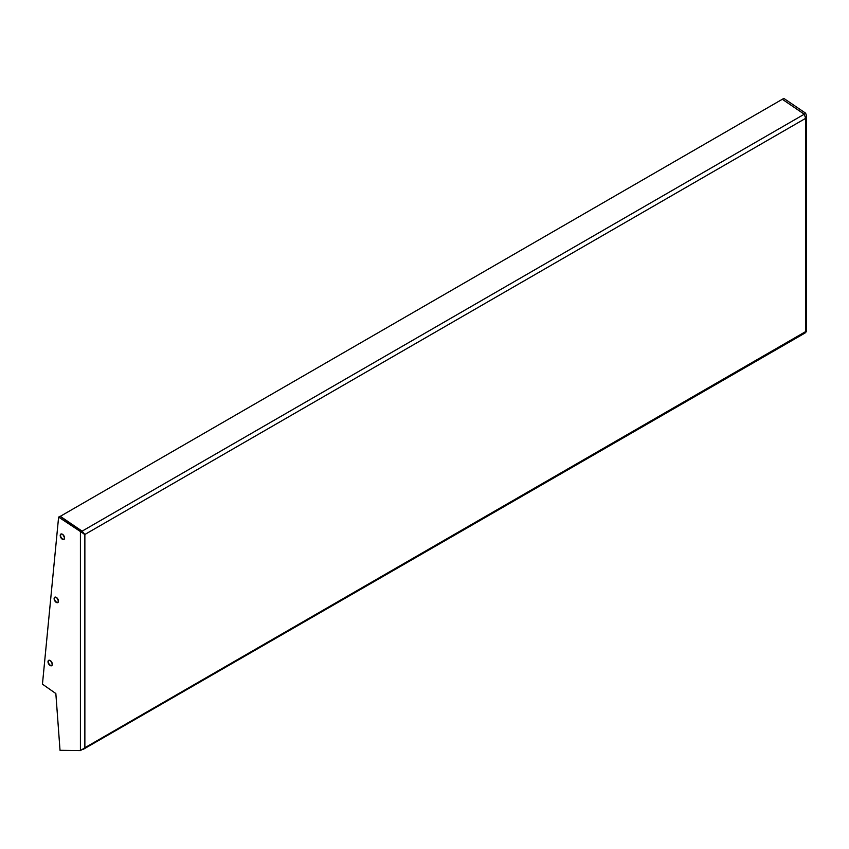 <?xml version="1.0" encoding="UTF-8"?>
<svg xmlns="http://www.w3.org/2000/svg" width="849" height="849" viewBox="0 0 849 849"><rect width="100%" height="100%" fill="white"/><g stroke="black" fill="none" stroke-linecap="round" stroke-linejoin="round"><path stroke-width="1.27" d="M60.12 516.436L782.322 99.28L804.3 114.191L805.627 118.351L806.55 115.772L805.627 113.182L804.29 114.18M83.319 749.264L84.868 747.736L80.411 750.601L60.024 750.314L55.843 693.537L42.45 684.167L58.613 517.105L84.868 534.477L83.531 533.703L84.868 534.477L82.12 531.145L60.141 516.224M83.382 533.49L81.748 531.113L80.411 531.888L80.411 750.601M82.003 532.62L82.12 531.145L804.3 114.191M804.417 114.318L782.47 99.386M805.627 331.609L805.627 118.351L84.868 534.477L84.868 747.736L805.627 331.609L804.597 333.073M805.627 113.182L783.829 98.399L782.491 99.174M82.841 749.582L805.139 332.957M58.613 517.105L59.95 516.33L81.748 531.113M60.215 535.496A3.088 1.783 60 0 1 62.401 534.233A3.088 1.783 60 0 1 64.588 538.011A3.088 1.783 60 0 1 62.401 539.274A3.088 1.783 60 0 1 60.215 535.496M62.561 534.329A2.834 1.634 -120 0 0 61.192 534.18A2.834 1.634 -120 0 0 60.566 535.496A2.834 1.634 -120 0 0 62.571 538.966A2.834 1.634 -120 0 0 64.025 539.083A2.834 1.634 -120 0 0 64.566 538.001M54.113 598.63A3.088 1.783 60 0 1 56.289 597.367A3.088 1.783 60 0 1 58.475 601.145A3.088 1.783 60 0 1 56.289 602.408A3.088 1.783 60 0 1 54.113 598.63M56.459 597.473A2.834 1.634 -120 0 0 55.079 597.314A2.834 1.634 -120 0 0 54.463 598.63A2.834 1.634 -120 0 0 56.469 602.1A2.834 1.634 -120 0 0 57.912 602.228A2.834 1.634 -120 0 0 58.464 601.145M48 661.764A3.088 1.783 60 0 1 50.187 660.501A3.088 1.783 60 0 1 52.362 664.289A3.088 1.783 60 0 1 50.187 665.542A3.088 1.783 60 0 1 48 661.764M50.346 660.607A2.834 1.634 -120 0 0 48.977 660.448A2.834 1.634 -120 0 0 48.351 661.764A2.834 1.634 -120 0 0 50.356 665.234A2.834 1.634 -120 0 0 51.81 665.361A2.834 1.634 -120 0 0 52.351 664.279M50.961 661.201A2.717 1.571 -120 0 0 52.16 663.26M57.074 598.057A2.717 1.571 -120 0 0 58.263 600.126M63.187 534.923A2.717 1.571 -120 0 0 64.375 536.993M64.025 539.083L64.513 537.905C63.357 534.859 62.253 533.618 61.192 534.18M57.912 602.228L58.401 601.05C57.254 597.993 56.14 596.751 55.079 597.314M51.81 665.361L52.298 664.183C51.142 661.127 50.038 659.885 48.977 660.448M804.969 332.277L806.539 331.757L806.55 115.772M83.202 533.299L84.072 534.01"/></g></svg>
